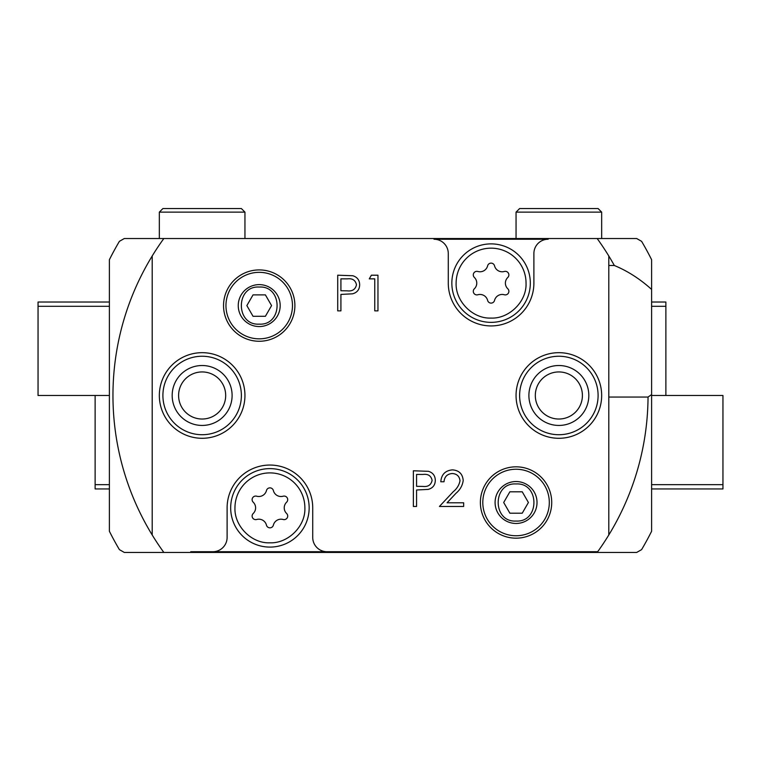 <?xml version="1.0" encoding="UTF-8"?>
<svg xmlns="http://www.w3.org/2000/svg" width="761" height="761" viewBox="0 0 761 761"><rect width="100%" height="100%" fill="white"/><g stroke="black" fill="none" stroke-linecap="round" stroke-linejoin="round"><path stroke-width="1.14" d="M259.216 269.917A35.672 35.672 0 0 0 223.544 305.589A35.672 35.672 0 0 0 259.216 341.261A35.672 35.672 0 0 0 294.887 305.589A35.672 35.672 0 0 0 259.216 269.917M516.053 466.826A35.672 35.672 0 0 0 480.381 502.498A35.672 35.672 0 0 0 516.053 538.17A35.672 35.672 0 0 0 551.725 502.498A35.672 35.672 0 0 0 516.053 466.826M259.216 326.555A20.966 20.966 0 0 1 238.25 305.589A20.966 20.966 0 0 1 259.216 284.624A20.966 20.966 0 0 1 280.181 305.589A20.966 20.966 0 0 1 259.216 326.555M516.053 523.463A20.966 20.966 0 0 1 495.088 502.498A20.966 20.966 0 0 1 516.053 481.532A20.966 20.966 0 0 1 537.019 502.498A20.966 20.966 0 0 1 516.053 523.463M516.053 535.754A33.256 33.256 0 0 1 482.797 502.498A33.256 33.256 0 0 1 516.053 469.242A33.256 33.256 0 0 1 549.309 502.498A33.256 33.256 0 0 1 516.053 535.754M259.216 338.845A33.256 33.256 0 0 1 225.96 305.589A33.256 33.256 0 0 1 259.216 272.333A33.256 33.256 0 0 1 292.471 305.589A33.256 33.256 0 0 1 259.216 338.845M516.053 212.129L519.62 208.562L598.098 208.562L601.666 212.129L516.053 212.129L516.053 238.526M608.8 265.494L614.336 265.494C627.673 271.04 640.096 279.011 651.606 289.418L651.606 259.691A303.211 303.211 0 0 0 641.599 241.332L636.691 238.526L597.157 238.526L601.666 238.526L601.666 212.129M159.334 212.129L162.902 208.562L241.38 208.562L244.947 212.129L159.334 212.129L159.334 238.526L163.843 238.526L124.309 238.526L119.401 241.332A303.211 303.211 0 0 0 109.394 259.691L109.394 531.273A303.211 303.211 0 0 0 119.401 549.632L124.309 552.438L163.843 552.438A267.539 267.539 0 0 1 163.32 551.725A267.539 267.539 0 0 1 163.32 239.239A267.539 267.539 0 0 1 163.843 238.526L597.157 238.526A267.539 267.539 0 0 1 597.68 239.239A267.539 267.539 0 0 1 614.336 265.494M244.947 212.129L244.947 238.526M558.859 352.676A42.806 42.806 0 0 1 601.666 395.482A42.806 42.806 0 0 1 558.859 438.288A42.806 42.806 0 0 1 516.053 395.482A42.806 42.806 0 0 1 558.859 352.676M202.141 352.676A42.806 42.806 0 0 1 244.947 395.482A42.806 42.806 0 0 1 202.141 438.288A42.806 42.806 0 0 1 159.334 395.482A42.806 42.806 0 0 1 202.141 352.676M533.889 283.121A42.806 42.806 0 0 1 491.083 325.927A42.806 42.806 0 0 1 448.277 283.121L448.277 253.508A14.269 14.269 0 0 0 434.008 239.239L548.158 239.239A14.269 14.269 0 0 0 533.889 253.508L533.889 283.121M558.859 356.243A39.239 39.239 0 0 1 598.098 395.482A39.239 39.239 0 0 1 558.859 434.721A39.239 39.239 0 0 1 519.62 395.482A39.239 39.239 0 0 1 558.859 356.243M202.141 356.243A39.239 39.239 0 0 1 241.38 395.482A39.239 39.239 0 0 1 202.141 434.721A39.239 39.239 0 0 1 162.902 395.482A39.239 39.239 0 0 1 202.141 356.243M304.876 507.853C305.722 526.393 287.867 543.601 269.917 542.812C251.368 543.658 234.16 525.803 234.959 507.853A34.958 34.958 0 0 1 269.917 472.895A34.958 34.958 0 0 1 304.876 507.853M309.156 507.853A39.239 39.239 0 0 1 269.917 547.092A39.239 39.239 0 0 1 230.678 507.853A39.239 39.239 0 0 1 269.917 468.614A39.239 39.239 0 0 1 309.156 507.853A39.239 39.239 0 0 1 269.917 547.092A39.239 39.239 0 0 1 230.678 507.853M558.859 365.518A29.964 29.964 0 0 0 528.895 395.482A29.964 29.964 0 0 0 558.859 425.447A29.964 29.964 0 0 0 588.824 395.482A29.964 29.964 0 0 0 558.859 365.518M202.141 365.518A29.964 29.964 0 0 0 172.176 395.482A29.964 29.964 0 0 0 202.141 425.447A29.964 29.964 0 0 0 232.105 395.482A29.964 29.964 0 0 0 202.141 365.518M526.041 283.121C526.888 301.66 509.033 318.869 491.083 318.079C472.533 318.926 455.325 301.071 456.124 283.121A34.958 34.958 0 0 1 491.083 248.162A34.958 34.958 0 0 1 526.041 283.121M530.322 283.121A39.239 39.239 0 0 1 491.083 322.36A39.239 39.239 0 0 1 451.844 283.121A39.239 39.239 0 0 1 491.083 243.881A39.239 39.239 0 0 1 530.322 283.121A39.239 39.239 0 0 1 491.083 322.36A39.239 39.239 0 0 1 451.844 283.121M284.129 496.077A3.567 3.567 0 0 1 286.612 502.212A7.848 7.848 0 0 0 286.612 513.485A3.567 3.567 0 0 1 283.149 519.487A7.848 7.848 0 0 0 273.38 525.128A3.567 3.567 0 0 1 266.455 525.128A7.848 7.848 0 0 0 256.685 519.487A3.567 3.567 0 0 1 253.223 513.485A7.848 7.848 0 0 0 253.223 502.212A3.567 3.567 0 0 1 256.685 496.21A7.848 7.848 0 0 0 266.455 490.569A3.567 3.567 0 0 1 273.38 490.569A7.848 7.848 0 0 0 283.149 496.21A3.567 3.567 0 0 1 284.129 496.077M558.859 419.026A23.543 23.543 0 0 1 535.316 395.482A23.543 23.543 0 0 1 558.859 371.939A23.543 23.543 0 0 1 582.403 395.482A23.543 23.543 0 0 1 558.859 419.026M202.141 419.026A23.543 23.543 0 0 1 178.597 395.482A23.543 23.543 0 0 1 202.141 371.939A23.543 23.543 0 0 1 225.684 395.482A23.543 23.543 0 0 1 202.141 419.026M505.294 271.344A3.567 3.567 0 0 1 507.777 277.48A7.848 7.848 0 0 0 507.777 288.752A3.567 3.567 0 0 1 504.315 294.754A7.848 7.848 0 0 0 494.545 300.395A3.567 3.567 0 0 1 487.62 300.395A7.848 7.848 0 0 0 477.851 294.754A3.567 3.567 0 0 1 474.388 288.752A7.848 7.848 0 0 0 474.388 277.48A3.567 3.567 0 0 1 477.851 271.477A7.848 7.848 0 0 0 487.62 265.836A3.567 3.567 0 0 1 494.545 265.836A7.848 7.848 0 0 0 504.315 271.477A3.567 3.567 0 0 1 505.294 271.344M651.606 289.418L651.606 531.273A303.211 303.211 0 0 1 641.599 549.632L636.691 552.438L163.843 552.438M460.005 480.752C459.454 476.234 456.866 473.827 452.272 473.523C447.249 473.932 444.5 476.671 444.005 481.761L440.8 481.761C441.39 474.512 445.271 470.545 452.434 469.87C459.016 470.355 462.612 473.884 463.211 480.467C462.498 485.566 460.091 489.827 455.991 493.271L447.068 502.793L463.668 502.793L463.668 506.455L439.43 506.455L453.261 491.692C456.904 488.762 459.149 485.118 460.005 480.752M416.562 506.455L413.366 506.455L413.366 470.783L428.481 471.316C432.914 472.695 435.187 475.701 435.311 480.353C435.178 485.118 432.809 488.143 428.196 489.399L416.562 489.989L416.562 506.455M212.842 551.725A14.269 14.269 0 0 0 227.111 537.456L227.111 507.853A42.806 42.806 0 0 1 269.917 465.047A42.806 42.806 0 0 1 312.723 507.853L312.723 537.456A14.269 14.269 0 0 0 326.992 551.725L190.726 551.725M651.606 394.579L648.039 397.052A267.539 267.539 0 0 1 597.68 551.725L326.992 551.725L597.68 551.725A267.539 267.539 0 0 1 597.157 552.438M608.8 534.964L608.8 256M152.2 256L152.2 534.964M340.918 310.878L337.722 310.878L337.722 275.206L352.838 275.739C357.27 277.118 359.544 280.124 359.668 284.776C359.534 289.541 357.166 292.566 352.552 293.822L340.918 294.412L340.918 310.878M374.764 278.859L369.275 278.859L371.368 275.206L377.96 275.206L377.96 310.878L374.764 310.878L374.764 278.859M503.696 502.498L509.87 513.199L522.236 513.199L528.41 502.498L522.236 491.796L509.87 491.796L503.696 502.498M271.572 305.589L265.399 294.887L253.032 294.887L246.859 305.589L253.032 316.291L265.399 316.291L271.572 305.589M109.394 484.662L95.125 484.662L95.125 395.482L109.394 395.482L38.05 395.482L38.05 302.022L109.394 302.022L109.394 301.451L109.394 304.305M651.606 306.303L665.875 306.303L665.875 395.482L651.606 395.482L722.95 395.482L722.95 488.942L651.606 488.942L651.606 489.513L651.606 486.66M608.8 397.052L648.039 397.052M423.087 474.436L416.562 474.436L416.562 486.327L422.812 486.412C427.958 487.04 431.059 485.023 432.115 480.362C431.106 475.796 428.101 473.818 423.087 474.436M347.444 278.859L340.918 278.859L340.918 290.75L347.168 290.835C352.324 291.463 355.425 289.446 356.471 284.785C355.463 280.219 352.457 278.241 347.444 278.859M722.95 484.662L651.606 484.662M109.394 488.942L95.125 488.942L95.125 484.662M38.05 306.303L109.394 306.303M651.606 302.022L665.875 302.022L665.875 306.303M259.216 287.04C235.396 285.556 235.396 325.613 259.216 324.138C283.035 325.613 283.035 285.556 259.216 287.04M516.053 483.948C492.234 482.464 492.234 522.522 516.053 521.047C539.872 522.522 539.872 482.464 516.053 483.948"/></g></svg>
